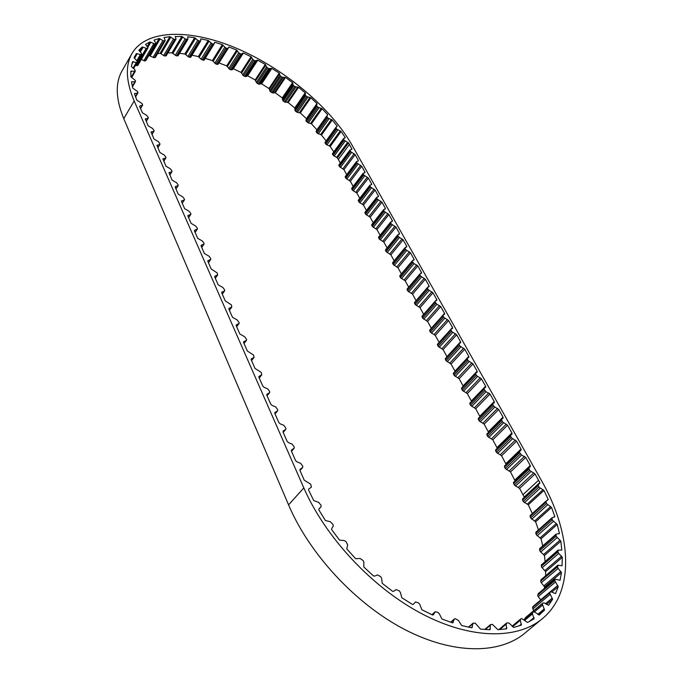 <?xml version="1.0" encoding="UTF-8"?>
<svg xmlns="http://www.w3.org/2000/svg" width="683" height="683" viewBox="0 0 683 683"><rect width="100%" height="100%" fill="white"/><g stroke="black" fill="none" stroke-linecap="round" stroke-linejoin="round"><path stroke-width="1.02" d="M538.699 614.922L544.539 610.073L539.246 615.007L534.874 612.139L533.466 611.866L532.509 612.557L532.433 613.906L534.089 618.772L527.566 622.469L521.752 618.559L520.48 619.131L520.318 620.284L521.377 625.107L513.71 627.438L509.535 623.511L507.99 622.794L506.735 623.033L506.163 624.151L506.581 628.838L497.907 629.692L492.409 624.39L490.479 624.586L489.959 629.769L480.431 629.086L475.291 623.212L473.046 623.169L471.825 627.797L461.648 625.534L458.506 620.523L455.407 618.747L454.451 618.892L452.573 622.879L441.961 619.046L439.357 613.872L437.948 612.412L435.105 611.789L433.517 614.64L432.621 615.05L421.838 609.723L419.849 604.498L418.568 602.91L415.469 601.979L413.437 604.267L412.464 604.455L401.775 597.727L400.451 592.588L399.333 590.906L396.131 589.566L393.707 591.273L392.588 591.316L382.258 583.359L381.643 578.407L380.713 576.683L377.528 574.924L374.694 576.093L373.499 575.948L363.783 566.95L363.902 562.314L363.185 560.581L360.078 558.446L355.664 558.737L346.802 548.927L347.647 544.71L345.88 541.457L344.215 540.56L339.519 540.116L331.716 529.743L331.725 528.591L333.261 526.038L333.014 524.407L330.299 521.71L325.441 520.557L318.867 509.894L319.029 508.869L321.078 506.735L321.053 505.241L318.628 502.364L313.719 500.562L308.605 490.087L308.742 489.045L311.405 487.141L310.739 484.256L304.2 480.132L299.974 470.527L300.025 469.306L302.714 467.454L302.765 466.241L300.665 463.33L296.977 461.879L295.577 460.555L291.436 451.147L291.479 449.977L294.202 448.168L294.245 447.006L292.17 444.138L288.508 442.678L287.133 441.372L283.069 432.151L283.112 431.033L285.861 429.266L285.895 428.156L283.855 425.33L280.218 423.87L278.852 422.581L274.873 413.539L274.908 412.464L277.682 410.748L277.708 409.68L275.701 406.906L272.09 405.429L270.741 404.157L266.84 395.303L266.865 394.262L269.665 392.597L269.691 391.564L267.702 388.84L264.125 387.355L262.793 386.1L258.968 377.417L258.985 376.418L261.802 374.796L261.188 372.363L254.99 368.393L251.242 359.881L251.259 358.925L254.093 357.346L253.487 354.981L247.348 351.036L243.669 342.687L243.677 341.765L246.537 340.228L246.546 339.314L244.642 336.719L239.844 334.004L236.241 325.817L236.506 324.715L239.118 323.443L239.127 322.555L237.249 320.003L232.485 317.296L228.95 309.262L228.95 308.409L231.836 306.966L231.255 304.78L225.27 300.904L221.796 293.024L221.796 292.204L224.425 291.018L224.698 289.985L222.871 287.5L218.184 284.82L214.778 277.085L215.06 276.069L217.689 274.933L217.117 272.867L211.226 269.034L207.88 261.435L207.88 260.675L210.509 259.583L210.799 258.601L209.015 256.193L204.405 253.53L201.118 246.068L201.417 245.112L204.046 244.07L204.038 243.336L202.279 240.962L197.703 238.316L194.476 230.991L194.775 230.051L197.404 229.053L197.396 228.344L195.662 226.013L191.12 223.367L187.953 216.169L187.945 215.495L190.574 214.522L190.881 213.625L189.157 211.32L184.658 208.691L181.541 201.622L181.533 200.964L184.171 200.042L184.47 199.163L182.771 196.892L178.306 194.271L175.241 187.321L175.557 186.459L178.195 185.58L178.178 184.948L176.504 182.711L172.065 180.099L169.042 172.662L171.681 171.817L171.996 170.989L170.332 168.778L165.935 166.174L162.964 158.883L165.602 158.072L165.918 157.261L164.279 155.084L159.907 152.497L156.988 145.334L159.617 144.565L159.942 143.772L158.319 141.62L153.982 139.042L151.114 132.015L153.743 131.281L154.068 130.504L152.463 128.387L148.16 125.826L145.334 118.919L147.963 118.219L148.296 117.467L146.708 115.376L142.431 112.823L139.673 106.557L140.006 105.822L142.627 105.156L142.149 103.603L136.882 100.188L134.414 93.682L137.906 92.965L137.633 91.59L132.75 88.081L131.469 81.9L135.439 81.644L135.379 80.483L130.905 76.761L130.863 71.169L135.277 71.237L134.696 69.401L131.367 66.584L132.528 61.675L136.412 62.512L137.505 61.598L134.056 57.722L136.361 53.564L134.44 56.902M525.799 617.33L524.757 619.046M546.485 604.387L552.615 599.273L548.594 605.292L544.274 603.004L543.036 602.893L542.259 603.789L544.539 610.073M533.355 606.231L532.484 607.511L533.782 610.645M551.762 592.127L558.259 586.68L555.544 593.612L551.352 591.93L550.319 591.913L549.67 593.075L552.615 599.273M538.58 593.493L537.726 595.055L537.939 596.199L540.74 599.964M540.091 548.398L539.561 549.234L540.005 551.207L544.436 555.484L560.854 541.192L561.776 550.122L558.02 550.105L541.269 564.995L541.559 567.095L545.649 571.62L562.314 557.328L562.066 565.729L557.78 565.217L540.799 579.987L540.893 582.189L544.59 586.91L561.477 572.593L560.06 580.285L555.228 579.252L554.733 580.67L558.259 586.68M557.78 565.217L557.712 567.838L561.477 572.593M558.02 550.105L558.156 552.76L562.314 557.328M536.129 532.031L535.771 532.996L536.351 534.815L541.047 538.785L557.226 524.476L559.428 533.466L556.047 534.2L556.141 536.257L560.854 541.192M545.854 501.288L530.093 515.571L530.597 517.953L535.617 521.812L551.54 507.469L554.827 516.587L551.975 517.808L552.282 520.036L557.226 524.476M332.595 153.607L333.099 155.254L337.453 157.91L348.509 142.909L351.813 148.749L351.882 149.321L349.961 150.021L350.558 151.532L355.134 154.64L358.319 160.3L358.225 161L356.483 161.615L357.081 163.152L361.691 166.276L364.927 172.022L364.987 172.62L363.091 173.371L363.706 174.95L368.342 178.084L371.62 183.915L371.689 184.53L369.802 185.306L370.425 186.92L375.095 190.07L378.425 195.987L378.493 196.619L376.615 197.421L377.247 199.069L381.951 202.236L385.332 208.238L385.4 208.896L383.539 209.724L384.179 211.397L388.9 214.582L392.341 220.677L392.409 221.352L390.556 222.214L391.205 223.922L395.969 227.123L399.453 233.313L399.521 234.004L397.685 234.892L398.351 236.634L403.141 239.853L406.684 246.136L406.752 246.853L404.934 247.767L405.6 249.551L410.423 252.787L414.018 259.164L414.094 259.907L412.284 260.838L412.353 261.58L414.043 263.647L417.825 265.918L421.471 272.397L421.548 273.157L419.755 274.122L420.446 275.983L425.338 279.253L429.044 285.844L429.12 286.621L427.345 287.62L428.045 289.524L432.971 292.802L436.744 299.495L436.813 300.307L435.062 301.323L435.131 302.134L436.872 304.285L440.731 306.573L444.556 313.369L444.633 314.206L442.891 315.256L443.617 317.245L448.611 320.566L452.505 327.473L452.573 328.327L450.857 329.411L451.591 331.443L456.62 334.781L460.573 341.807L460.649 342.687L458.95 343.797L459.693 345.88L464.764 349.235L468.786 356.372L468.854 357.286L467.181 358.421L467.932 360.556L473.037 363.928L477.127 371.185L477.204 372.124L475.547 373.294L476.316 375.471L481.455 378.86L485.604 386.236L485.681 387.21L484.051 388.414L484.127 389.387L485.997 391.718L490.01 394.048L494.236 401.553L494.313 402.552L492.708 403.781L493.493 406.069L498.71 409.493L503.012 417.125L503.081 418.158L501.501 419.422L502.304 421.761L507.554 425.202L511.934 432.971L512.011 434.038L510.457 435.327L511.268 437.718L516.561 441.184L521.009 449.081L521.086 450.182L519.567 451.514L519.635 452.624L521.607 455.083L525.722 457.439L530.247 465.482L530.324 466.617L528.83 467.975L529.675 470.493L535.045 473.985L539.852 482.557L539.707 483.316L522.486 499.017L523.255 501.595L528.292 504.814L543.975 490.437L548.244 499.529L545.93 501.185L546.468 503.567L551.54 507.469M522.486 499.017L538.084 484.589L538.887 487.158L543.975 490.437M335.788 127.542L324.954 142.508L325.8 144.156L330.188 146.452L341.099 131.435L345.248 137.573L343.455 138.675L344.121 140.211L348.509 142.909M326.807 116.315L316.084 131.384L317.125 133.117L321.471 135.021L332.254 119.977L337.154 126.09L335.831 127.456L336.693 129.096L341.099 131.435M218.842 62.887L226.688 65.875L229.744 69.384L231.861 69.905L233.355 68.761L241.005 72.372L243.6 75.864L245.778 76.607L247.63 75.779L255.169 79.962L256.449 82.6L258.405 84.077L261.657 83.83L268.974 88.508L270.545 91.829L272.756 92.948L275.232 92.786L282.241 97.908L282.728 100.469L284.316 101.887L288.175 102.527L294.774 108.008L295.252 110.962L297.37 112.396L300.307 112.908L306.402 118.671L306.027 120.993L308.349 122.94L311.457 123.785L322.111 108.699L327.678 114.693L326.824 116.298L327.883 118.022L332.254 119.977M300.307 112.908L310.825 97.754L316.989 103.551L316.647 105.856L317.851 107.154L322.111 108.699M288.175 102.527L298.573 87.287L305.233 92.811L305.335 95.261L306.735 96.627L310.825 97.754M275.232 92.786L285.52 77.452L292.589 82.626L293.109 85.17L294.714 86.596L298.573 87.287M261.657 83.83L271.843 68.377L279.219 73.124L280.15 75.736L281.942 77.205L285.52 77.452M247.63 75.779L257.73 60.198L265.311 64.45L266.626 67.088L268.598 68.573L271.843 68.377M233.355 68.761L243.37 53.035L251.062 56.732L252.727 59.353L254.87 60.838L257.73 60.198M179.492 53.351L184.854 53.991L188.986 57.176L190.813 57.039M175.155 36.617L181.823 36.404L185.144 38.871L187.424 39.512L187.893 39.341L187.697 36.822L194.672 37.702L197.728 40.288L200.059 41.134L200.64 40.989L200.922 38.811L208.255 40.468L198.386 56.587L201.109 59.233L203.423 60.249L204.132 60.121L213.967 44.139M167.924 52.839L172.014 52.873L176.308 55.827L178.058 55.75L187.893 39.341M157.594 53.607L160.121 53.291L164.509 55.98L166.191 55.758L176.018 39.179L175.326 36.344M163.937 37.574L169.913 36.651L174.336 39.375L176.018 39.179M148.851 55.451L153.82 57.671L155.417 57.312L165.252 40.57L164.022 37.428M136.361 53.564L141.27 54.717L141.39 53.214L138.837 50.303L142.201 46.956L147.221 48.587L147.895 48.041L147.665 47.289L145.564 44.412L149.884 41.919L154.913 43.977L155.801 43.516L155.664 42.901L154.017 40.126L159.19 38.479L163.647 40.895L165.252 40.57M141.347 59.344L144.454 60.924L145.991 60.215M135.524 65.278L137.334 65.662L138.051 64.979M544.59 586.91L544.334 588.481M545.649 571.62L545.597 575.632M544.436 555.484L545.119 561.272M541.047 538.785L542.737 545.896M535.617 521.812L538.435 529.888M554.827 516.587L554.084 517.244M528.292 504.814L532.296 513.573M548.244 499.529L547.006 500.656M513.471 482.471L528.83 467.975L513.471 482.471L514.282 484.981L519.601 488.43L524.322 497.318M539.852 482.557L524.288 496.968M504.438 466.062L519.567 451.514L504.438 466.062L505.232 468.512L510.517 471.944L515.093 480.943M495.559 449.935L510.457 435.327L495.559 449.935L496.345 452.325L501.587 455.74L506.12 464.44M501.476 419.447L486.834 434.072L487.602 436.411L492.81 439.809L497.275 448.253M492.674 403.824L478.254 418.483L479.005 420.762L484.179 424.143L488.567 432.348M484.016 388.456L469.81 403.149L470.561 405.378L475.692 408.741L479.995 416.715M475.505 373.353L461.512 388.072L462.246 390.249L467.343 393.596L471.552 401.348M467.129 358.49L453.35 373.242L454.075 375.368L459.13 378.698L463.253 386.236M458.899 343.873L445.316 358.643L446.033 360.726L451.053 364.039L455.083 371.381M450.806 329.496L437.419 344.292L438.119 346.324L443.105 349.619L447.041 356.774M442.832 315.35L429.641 330.162L430.333 332.151L435.284 335.43L439.126 342.396M434.994 301.425L421.992 316.255L422.675 318.201L427.592 321.462L431.34 328.25M427.285 287.731L414.461 302.569L415.136 304.473L420.019 307.717L423.665 314.334M419.695 274.242L407.042 289.088L407.708 290.958L412.558 294.185L416.118 300.64M399.871 275.727L400.4 277.648L405.224 280.858L408.69 287.159M392.691 262.665L393.203 264.552L397.993 267.745L401.373 273.883M385.622 249.799L386.117 251.651L390.872 254.827L394.168 260.812M378.655 237.121L379.142 238.948L383.863 242.106L387.082 247.938M371.8 224.639L372.269 226.432L376.956 229.573L380.089 235.259M365.046 212.345L365.499 214.103L370.16 217.237L373.217 222.778M358.387 200.23L358.831 201.955L363.458 205.071L366.438 210.475M351.822 188.295L352.257 189.994L356.859 193.093L359.762 198.36M345.359 176.538L345.777 178.203L350.353 181.285L353.179 186.416M338.99 164.945L339.4 166.584L343.933 169.649L346.691 174.652M330.188 146.452L333.808 151.865M345.248 137.573L344.872 138.094M321.471 135.021L326.132 140.894M337.154 126.09L336.514 126.978M311.457 123.785L317.066 130.009M327.678 114.693L316.963 129.761M316.989 103.551L306.402 118.671M305.233 92.811L294.774 108.008M292.589 82.626L282.241 97.908M279.219 73.124L268.974 88.508M265.311 64.45L255.169 79.962M251.062 56.732L241.005 72.372M219.038 62.896L228.976 47.016L236.659 50.09L226.688 65.875M205.207 58.379L212.404 60.582L215.905 64.04L217.911 64.373L227.84 48.502M214.214 43.106L214.752 42.235L222.325 44.634L212.404 60.582M192.008 55.203L198.386 56.587M200.597 39.349L200.922 38.811M194.672 37.702L184.854 53.991M181.823 36.404L172.014 52.873M169.913 36.651L160.121 53.291M159.19 38.479L149.389 55.297M149.884 41.919L147.135 46.657M142.201 46.956L139.631 51.43M351.941 144.992L541.235 480.158C570.894 531.75 575.658 589.719 543.514 617.705C518.645 639.715 471.424 639.886 421.633 613.658C371.894 587.431 325.168 536.906 303.824 487.918L134.175 100.964C125.996 81.576 125.194 65.875 131.768 53.872C146.222 28.507 191.932 28.788 238.589 49.167C285.4 69.632 330.803 107.897 351.941 144.992M540.91 619.857L525.97 632.202C500.801 654.434 453.674 655.031 404.379 629.333C355.143 603.618 309.237 553.64 288.559 504.865L303.824 487.918M122.334 70.358L121.847 71.22C115.162 83.411 115.803 99.214 123.76 118.629L288.559 504.865M337.453 157.91L340.305 163.058M208.255 40.468L212.182 43.857L214.035 44.053L214.752 42.235M222.325 44.634L225.86 48.109L227.866 48.467L228.976 47.016M236.659 50.09L238.709 52.762L240.945 54.119L243.37 53.035M559.428 533.466L558.907 533.944M452.667 622.87L453.316 622.29M524.92 618.303L542.259 603.789M532.484 607.511L549.67 593.075M537.726 595.055L554.733 580.67M540.654 581.216L557.465 566.864M541.32 566.301L557.9 551.966M539.783 550.6L556.141 536.257M536.172 534.388L552.282 520.036M530.597 517.953L546.468 503.567M523.221 501.527L538.853 487.099M305.958 120.515L316.562 105.378M294.749 110.074L305.233 94.86M282.634 100.162L293.007 84.863M269.794 90.924L280.064 75.531M256.398 82.498L266.575 66.977M242.636 74.993L252.727 59.353M187.876 56.561L197.728 40.288M175.309 55.314L185.144 38.871M163.638 55.571L173.456 38.957M153.086 57.355L162.913 40.57M143.865 60.693L153.718 43.755M136.199 65.585L146.085 48.493M136.899 60.522L140.228 54.76M133.04 68.146L136.301 62.486M523.033 494.663L538.563 480.243M519.601 488.43L535.045 473.985M514.931 479.953L530.247 465.482M510.517 471.944L525.722 457.439M505.924 463.612L521.009 449.081M501.587 455.74L516.561 441.184M497.07 447.544L511.934 432.971M492.81 439.809L507.554 425.202M488.371 431.758L503.012 417.125M484.179 424.143L498.71 409.493M479.816 416.229L494.236 401.553M475.692 408.741L490.01 394.048M471.398 400.955L485.604 386.236M467.343 393.596L481.455 378.86M463.125 385.938L477.127 371.185M459.13 378.698L473.037 363.928M454.98 371.159L468.786 356.372M451.053 364.039L464.764 349.235M446.972 356.628L460.573 341.807M443.105 349.619L456.62 334.781M439.092 342.32L452.505 327.473M435.284 335.43L448.611 320.566M431.332 328.25L444.556 313.369M427.592 321.462L440.731 306.573M435.267 301.186L436.744 299.495M420.019 307.717L432.971 292.802M427.712 287.398L429.044 285.844M412.558 294.185L425.338 279.253M420.25 273.84L421.471 272.397M405.224 280.858L417.825 265.918M412.899 260.513L414.018 259.164M397.993 267.745L410.423 252.787M405.642 247.4L406.684 246.136M390.872 254.827L403.141 239.853M398.488 234.5L399.453 233.313M383.863 242.106L395.969 227.123M391.444 221.796L392.341 220.677M376.956 229.573L388.9 214.582M384.495 209.297L385.332 208.238M370.16 217.237L381.951 202.236M377.639 196.994L378.425 195.987M363.458 205.071L375.095 190.07M370.886 184.871L371.62 183.915M356.859 193.093L368.342 178.084M364.227 172.936L364.927 172.022M350.353 181.285L361.691 166.276M357.67 161.171L358.319 160.3M343.933 169.649L355.134 154.64M123.76 118.629L134.175 100.964M338.333 159.489L349.414 144.48M351.199 149.586L351.813 148.749M214.675 276.615L215.06 276.069M215.247 278.16L217.399 275.155M207.786 261.008L208.178 260.454M208.392 262.596L210.509 259.583M201.024 245.684L201.417 245.112M201.664 247.306L203.747 244.292M194.382 230.632L194.775 230.051M195.048 232.297L197.105 229.275M187.859 215.854L188.252 215.265M188.559 217.553L190.574 214.522M181.456 201.331L181.849 200.734M182.173 203.064L184.171 200.042M175.164 187.065L175.557 186.459M175.907 188.832L177.87 185.802M168.983 173.047L169.375 172.44M169.751 174.848L171.681 171.817M162.913 159.267L163.297 158.652M163.689 161.103L165.602 158.072M156.945 145.727L157.321 145.103M157.739 147.588L159.617 144.565M151.071 132.408L151.455 131.785M151.891 134.303L153.743 131.281M145.3 119.32L145.684 118.697M146.136 121.241L147.963 118.219M139.631 106.446L140.006 105.822M140.485 108.401L142.286 105.378M134.525 94.015L134.927 93.323M135.439 96.585L137.437 93.195M131.58 82.558L132.101 81.653M132.297 86.195L134.824 81.866M130.82 72.381L131.597 71.032M131.213 77.179L134.466 71.57M131.819 64.296L133.339 61.649M137.223 62.341L133.612 68.582L137.189 62.392M134.491 58.414L137.232 53.65M137.496 61.257L141.27 54.717M141.731 54.102L137.522 61.376L141.705 54.136M140.271 52.079L143.123 47.144M137.334 65.662L147.221 48.587M137.923 65.201L147.81 48.134M147.784 47.443L150.823 42.192M145.061 60.907L154.913 43.977M145.786 60.574L155.639 43.661M150.337 55.647L160.146 38.837M154.315 57.688L164.142 40.92M155.161 57.483L164.996 40.732M161.06 53.718L170.861 37.087M164.885 56.015L174.711 39.418M165.832 55.946L175.668 39.358M172.936 53.368L182.745 36.908M176.556 55.869L186.391 39.435M177.589 55.921L187.424 39.512M185.733 54.546L195.56 38.257M189.089 57.201L198.958 40.937M190.19 57.381L200.059 41.134M199.223 57.184L209.092 41.074M201.109 59.233L211.004 43.131M202.279 59.95L212.182 43.857M203.423 60.249L213.335 44.164M213.181 61.214L223.102 45.266M214.786 63.254L224.733 47.315M215.905 64.04L225.86 48.109M217.074 64.45L227.038 48.527M227.388 66.533L237.377 50.747M228.703 68.548L238.709 52.762M229.744 69.384L239.767 53.598M230.922 69.888L240.945 54.119M231.861 69.905L241.884 54.153M232.758 68.855L242.772 53.12M241.637 73.047L251.694 57.406M243.6 75.864L253.692 60.232M244.77 76.47L254.87 60.838M245.778 76.607L255.877 60.992M246.964 75.779L257.056 60.189M255.715 80.637L265.866 65.124M257.26 83.394L267.446 67.882M258.405 84.077L268.598 68.573M259.472 84.325L269.665 68.838M260.932 83.744L271.117 68.283M269.426 89.183L279.68 73.798M270.545 91.829L280.824 76.436M271.655 92.589L281.942 77.205M272.756 92.948L283.044 77.572M274.455 92.623L284.743 77.273M282.591 98.557L292.947 83.275M283.266 101.067L293.656 85.776M284.316 101.887L294.714 86.596M285.443 102.348L295.841 87.074M287.364 102.279L297.762 87.031M295.022 108.631L305.497 93.443M295.252 110.962L305.753 95.757M296.226 111.833L306.735 96.627M297.37 112.396L307.879 97.199M299.478 112.575L309.997 97.413M306.547 119.269L317.143 104.149M306.326 121.386L316.946 106.241M307.222 122.291L317.851 107.154M308.349 122.94L318.987 107.812M310.62 123.384L321.258 108.29M316.331 132.186L327.08 117.092M317.125 133.117L327.883 118.022M318.235 133.851L329.001 118.774M320.626 134.551L331.4 119.499M325.117 143.208L335.993 128.156M325.8 144.156L336.693 129.096M326.867 144.967L337.769 129.915M329.36 145.914L340.262 130.888M332.536 154.315L343.549 139.272M333.099 155.254L344.121 140.211M334.107 156.125L345.137 141.091M336.651 157.321L347.698 142.303M338.879 165.636L350.029 150.593M339.4 166.584L350.558 151.532M340.382 167.48L351.557 152.437M342.951 168.752L354.136 153.743M345.248 177.238L356.543 162.195M345.777 178.203L357.081 163.152M346.776 179.108L358.088 164.065M349.354 180.38L360.684 165.371M351.719 189.02L363.16 173.977M352.257 189.994L363.706 174.95M353.256 190.907L364.722 175.864M355.852 192.179L367.326 177.17M358.285 200.973L369.87 185.93M358.831 201.955L370.425 186.92M359.839 202.877L371.45 187.842M362.442 204.149L374.071 189.14M364.944 213.105L376.683 198.061M365.499 214.103L377.247 199.069M366.515 215.034L378.28 199.999M369.136 216.306L380.918 201.297M371.714 225.416L383.607 210.381M372.269 226.432L384.179 211.397M373.302 227.371L385.212 212.345M375.932 228.643L387.867 213.642M378.578 237.915L390.625 222.889M379.142 238.948L391.205 223.922M380.183 239.895L392.255 224.878M382.83 241.159L394.919 226.167M385.545 250.601L397.762 235.584M386.117 251.651L398.351 236.634M387.167 252.608L399.41 237.599M389.831 253.871L402.082 238.896M392.623 263.484L405.002 248.484M393.203 264.552L405.6 249.551M394.262 265.516L406.667 250.524M396.934 266.78L409.356 251.814M399.811 276.572L412.353 261.58M400.4 277.648L412.967 262.665M401.467 278.63L414.043 263.647M404.157 279.885L416.75 264.936M407.111 289.857L419.832 274.882M407.708 290.958L420.446 275.983M408.784 291.94L421.531 276.974M411.49 293.203L424.254 278.263M414.521 303.354L427.421 288.405M415.136 304.473L428.045 289.524M416.22 305.463L429.146 290.523M418.935 306.718L431.878 291.803M422.051 317.066L435.131 302.134M422.675 318.201L435.771 303.269M423.767 319.2L436.872 304.285M426.499 320.455L439.621 305.566M429.701 330.999L442.968 316.092M430.333 332.151L443.617 317.245M431.443 333.159L444.727 318.261M434.183 334.414L447.493 319.542M437.479 345.154L450.934 330.273M438.119 346.324L451.591 331.443M439.237 347.348L452.718 332.476M441.995 348.595L455.493 333.748M445.376 359.54L459.027 344.684M446.033 360.726L459.693 345.88M447.152 361.759L460.829 346.921M449.935 363.006L463.62 348.193M453.41 374.156L467.257 359.335M454.075 375.368L467.932 360.556M455.211 376.41L469.084 361.606M457.994 377.648L471.893 362.869M461.571 389.02L475.624 374.233M462.246 390.249L476.316 375.471M463.39 391.308L477.468 376.538M466.199 392.537L480.294 377.793M469.87 404.131L484.127 389.387M470.561 405.378L484.836 390.642M471.714 406.445L485.997 391.718M474.531 407.674L488.84 392.973M478.313 419.49L492.776 404.788M479.005 420.762L493.493 406.069M480.175 421.846L494.68 407.153M483.009 423.067L497.531 408.408M486.894 435.122L501.578 420.463M487.602 436.411L502.304 421.761M488.78 437.496L503.499 422.854M491.632 438.717L506.368 424.109M495.619 451.011L510.534 436.403M496.345 452.325L511.268 437.718M497.531 453.427L512.472 438.827M500.4 454.639L515.358 440.074M504.498 467.172L519.635 452.624M505.232 468.512L520.395 453.964M506.436 469.622L521.607 455.083M509.313 470.835L524.51 456.321M513.531 483.615L528.907 469.127M514.282 484.981L529.675 470.493M515.494 486.1L530.904 471.62M518.388 487.303L533.816 472.858M522.512 500.144L538.127 485.707M524.416 502.697L540.065 488.277M527.353 504.037L543.019 489.643M530.042 516.553L545.888 502.167M531.724 519.234L547.612 504.857M534.704 520.933L550.618 506.59M535.771 532.996L551.864 518.645M537.197 535.762L553.332 521.419M540.185 537.828L556.346 523.511M539.561 549.234L555.894 534.9M540.697 552.043L557.072 537.709M543.642 554.451L560.051 540.151M541.269 564.995L557.832 550.66M542.097 567.795L558.703 553.469M544.94 570.527L561.588 556.227M540.799 579.987L557.584 565.635M541.286 582.744L558.113 568.393M543.975 585.766L560.854 571.44M538.067 593.928L555.057 579.543M538.187 596.583L555.211 582.206M540.663 599.862L557.746 585.502M533.013 606.513L550.191 592.084M532.749 609.023L549.96 594.586M545.461 603.746L552.231 598.095M525.654 617.458L542.985 602.952M534.43 611.866L542.353 605.249M537.777 614.333L544.3 608.903M532.509 612.557L523.972 619.703L532.492 612.574M524.698 620.36L532.433 613.906M529.197 621.641L534.004 617.645M512.079 626.217L520.369 619.259M512.591 626.755L520.318 620.284M519.311 625.833L521.453 624.04M499.734 629.581L506.163 624.151M505.48 628.992L506.837 627.856M485.306 629.538L490.223 625.346M489.378 629.752L490.385 628.898M468.777 627.207L472.79 623.733M471.611 627.762L472.414 627.062M450.797 622.29L454.229 619.268M431.912 614.726L434.96 611.985M318.893 509.1L321.061 506.76M299.965 470.519L302.552 467.599M291.487 451.258L294.023 448.321M283.172 432.382L285.665 429.436M275.027 413.881L277.477 410.927M267.036 395.747L269.452 392.776M258.866 376.666L259.216 376.231M259.207 377.964L261.58 374.984M251.139 359.181L251.498 358.729M251.523 360.53L253.854 357.542M243.566 342.038L243.933 341.56M243.993 343.421L246.29 340.433M236.13 325.21L236.506 324.715M236.6 326.645L238.862 323.648M228.848 308.707L229.223 308.195M229.351 310.176L231.571 307.179M221.693 292.512L222.077 291.983M222.24 294.023L224.425 291.018M332.45 153.718L343.455 138.675M324.954 142.508L335.831 127.456M316.084 131.384L326.824 116.298M539.203 615.007L540.774 613.701M121.847 71.22L131.768 53.872M215.299 278.271L217.689 274.933M208.443 262.716L210.799 259.361M201.716 247.434L204.046 244.07M195.107 232.433L197.404 229.053M188.619 217.689L190.89 214.3M182.241 203.218L184.487 199.812M175.975 188.995L178.195 185.58M169.819 175.01L172.005 171.595M163.775 161.273L165.935 157.85M157.824 147.776L159.959 144.344M151.976 134.5L154.085 131.059M146.23 121.446L148.313 117.997M140.578 108.606L142.627 105.156M135.576 96.926L137.906 92.965M132.434 86.792L135.439 81.644M131.657 77.538L135.234 71.373M138.009 65.098L147.895 48.041M145.949 60.428L155.801 43.516M190.779 57.218L200.64 40.989M204.132 60.121L214.035 44.053M217.911 64.373L227.866 48.467M338.819 165.064L349.961 150.021M345.197 176.649L356.483 161.615M351.66 188.414L363.091 173.371M358.225 200.35L369.802 185.306M364.893 212.456L376.615 197.421M371.654 224.75L383.539 209.724M378.519 237.232L390.556 222.214M385.485 249.901L397.685 234.892M392.563 262.767L404.934 247.767M399.751 275.83L412.284 260.838M407.042 289.088L419.755 274.122M414.461 302.569L427.345 287.62M421.992 316.255L435.062 301.323M429.641 330.162L442.891 315.256M437.419 344.292L450.857 329.411M445.316 358.643L458.95 343.797M453.35 373.242L467.181 358.421M461.512 388.072L475.547 373.294M469.81 403.149L484.051 388.414M478.254 418.483L492.708 403.781M486.834 434.072L501.501 419.422M530.093 515.571L545.93 501.185M535.89 532.159L551.975 517.808M539.724 548.534L556.047 534.2M538.238 593.638L555.228 579.252M533.15 606.35L550.319 591.913M525.714 617.398L543.036 602.893M512.062 626.191L520.48 619.131M498.761 629.649L506.393 623.195M484.734 629.495L490.479 624.586M468.47 627.139L473.046 623.169M450.652 622.247L454.451 618.892M431.869 614.709L435.105 611.789M299.982 470.544L302.714 467.454M291.496 451.284L294.202 448.168M283.189 432.416L285.861 429.266M275.044 413.924L277.682 410.748M267.062 395.799L269.665 392.597M259.233 378.023L261.802 374.796M251.557 360.598L254.093 357.346M244.027 343.498L246.537 340.228M236.642 326.73L239.118 323.443M229.394 310.27L231.836 306.966M222.282 294.125L224.698 290.804"/></g></svg>
